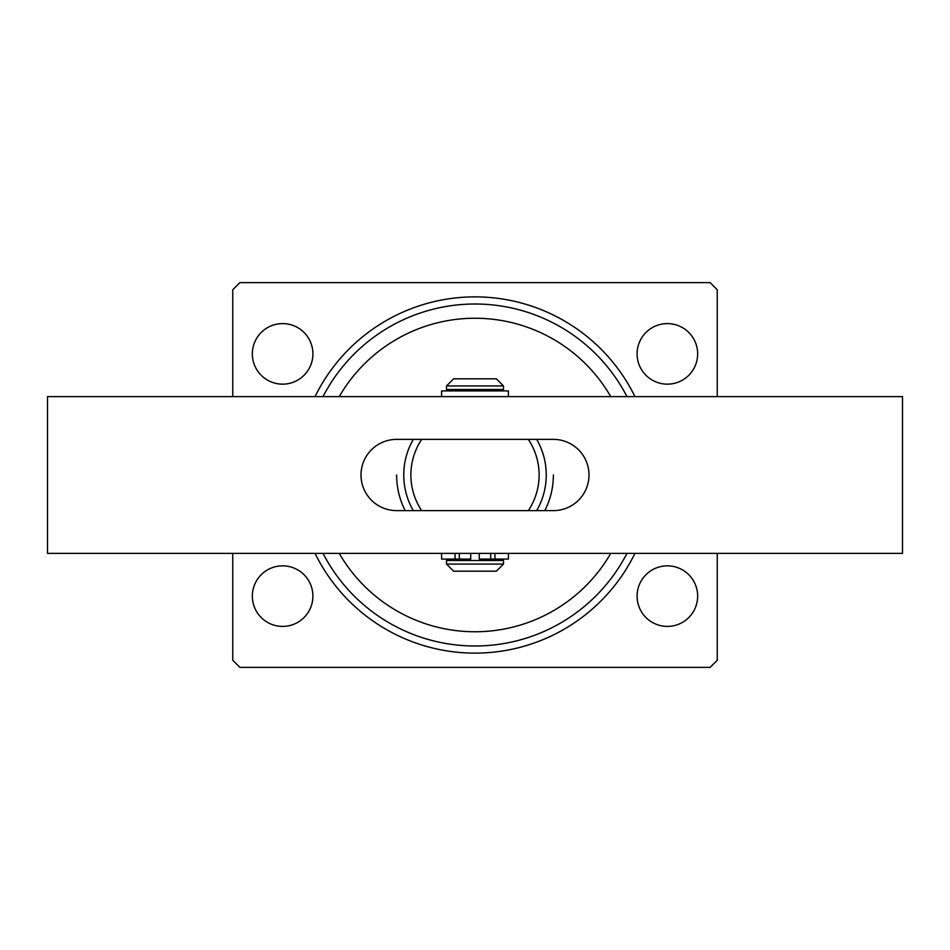 <?xml version="1.0" encoding="UTF-8"?>
<svg xmlns="http://www.w3.org/2000/svg" width="950" height="950" viewBox="0 0 950 950"><rect width="100%" height="100%" fill="white"/><g stroke="black" fill="none" stroke-linecap="round" stroke-linejoin="round"><path stroke-width="1.43" d="M315.044 396.625A178.125 178.125 0 0 1 634.956 396.625M610.755 396.625A156.75 156.75 0 0 0 339.245 396.625M323.024 396.625A171 171 0 0 1 626.976 396.625M252.344 596.125A30.281 30.281 0 0 0 282.625 626.406A30.281 30.281 0 0 0 312.906 596.125A30.281 30.281 0 0 0 282.625 565.844A30.281 30.281 0 0 0 252.344 596.125M637.094 596.125A30.281 30.281 0 0 0 667.375 626.406A30.281 30.281 0 0 0 697.656 596.125A30.281 30.281 0 0 0 667.375 565.844A30.281 30.281 0 0 0 637.094 596.125M637.094 353.875A30.281 30.281 0 0 0 667.375 384.156A30.281 30.281 0 0 0 697.656 353.875A30.281 30.281 0 0 0 667.375 323.594A30.281 30.281 0 0 0 637.094 353.875M252.344 353.875A30.281 30.281 0 0 0 282.625 384.156A30.281 30.281 0 0 0 312.906 353.875A30.281 30.281 0 0 0 282.625 323.594A30.281 30.281 0 0 0 252.344 353.875M634.956 553.375A178.125 178.125 0 0 1 315.044 553.375M717.25 396.625L717.25 289.75L710.125 282.625L239.875 282.625L232.75 289.75L232.75 396.625M232.75 553.375L232.75 660.25L239.875 667.375L710.125 667.375L717.25 660.25L717.25 553.375M626.976 553.375A171 171 0 0 1 323.024 553.375M339.245 553.375A156.75 156.75 0 0 0 610.755 553.375M410.875 475A64.125 64.125 0 0 0 421.681 510.625L528.319 510.625A64.125 64.125 0 0 0 528.319 439.375L421.681 439.375A64.125 64.125 0 0 0 410.875 475M413.298 510.625A71.25 71.25 0 0 1 413.298 439.375M553.375 475A78.375 78.375 0 0 1 544.813 510.625M405.187 510.625A78.375 78.375 0 0 1 396.625 475M536.702 439.375A71.25 71.25 0 0 1 536.702 510.625M446.5 385.938L453.625 378.812L496.375 378.812L503.5 385.938L446.5 385.938L446.5 389.5L503.5 389.5L503.5 385.938M503.5 564.062L496.375 571.188L453.625 571.188L446.5 564.062L503.5 564.062L503.5 560.5L446.5 560.5L446.5 564.062M47.5 396.625L902.5 396.625L902.5 553.375L47.5 553.375L47.5 396.625M553.375 510.625L396.625 510.625A35.625 35.625 0 0 1 361 475A35.625 35.625 0 0 1 396.625 439.375L553.375 439.375A35.625 35.625 0 0 1 589 475A35.625 35.625 0 0 1 553.375 510.625M479.275 553.375L479.275 559.075L490.675 559.075L490.675 553.375M470.725 553.375L470.725 559.075L441.584 559.075L441.584 553.375M490.675 559.075L508.416 559.075L508.416 553.375M508.416 396.625L508.416 390.925L441.584 390.925L441.584 396.625M494.95 559.075L494.95 553.375M455.05 559.075L455.05 553.375M499.938 560.5L499.938 559.075M499.938 390.925L499.938 389.5M450.062 390.925L450.062 389.5M450.062 560.5L450.062 559.075M459.325 559.075L459.325 553.375"/></g></svg>
